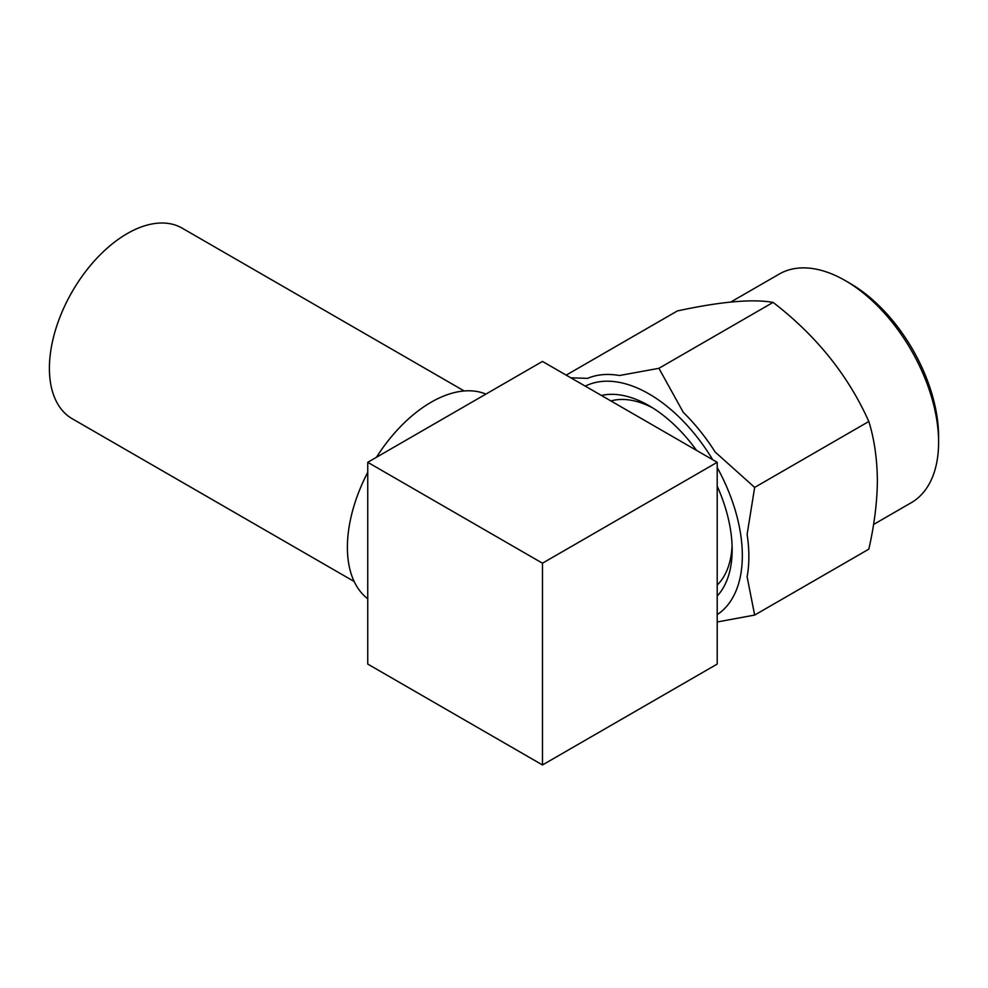<?xml version="1.0" encoding="UTF-8"?>
<svg xmlns="http://www.w3.org/2000/svg" width="988" height="988" viewBox="0 0 988 988"><rect width="100%" height="100%" fill="white"/><g stroke="black" fill="none" stroke-linecap="round" stroke-linejoin="round"><path stroke-width="1.48" d="M585.254 386.147A132.009 76.224 60 0 1 712.706 459.716M717.202 467.509A132.009 76.224 60 0 1 742.334 555.589A132.009 76.224 60 0 1 717.202 614.659M570.817 377.799L587.564 378.367A137.875 79.608 60 0 1 619.439 375.514L658.91 368.314L683.313 412.391A137.875 79.608 60 0 1 715.176 452.035L754.659 487.417L747.113 534.347A137.875 79.608 60 0 1 748.867 556.602A137.875 79.608 60 0 1 747.113 576.844L754.659 615.067L717.202 621.983M717.202 486.133A117.634 67.913 60 0 1 732.157 549.723A117.634 67.913 60 0 1 717.202 596.036M732.071 545.438A107.47 62.046 60 0 1 717.202 585.069M367.746 598.753A118.474 68.407 -60 0 1 347.393 547.303A118.474 68.407 -60 0 1 367.746 472.363M376.44 457.296A118.474 68.407 -60 0 1 485.898 394.101M464.187 390.964L182.2 228.166A110.014 63.516 120 0 0 97.417 257.633A110.014 63.516 120 0 0 49.4 368.351A110.014 63.516 120 0 0 72.186 418.714L354.173 581.512M730.824 302.007L779.248 274.059A132.009 76.224 60 0 1 845.259 280.592L850.038 283.358A125.241 72.309 60 0 1 938.6 436.745L938.6 442.278A132.009 76.224 60 0 1 911.257 502.707L873.54 524.492M845.259 280.592A132.009 76.224 60 0 1 938.6 442.278M566.186 375.131L677.348 310.948C720.4 301.624 752.313 298.771 773.085 302.39C816.137 335.512 848.062 375.205 868.823 421.493C874.281 439.018 877.122 458.654 877.381 480.39C877.171 502.126 874.318 525.048 868.823 549.155L754.659 615.067M658.91 368.314L773.085 302.39M754.659 487.417L868.823 421.493M542.474 764.959L542.474 563.197L367.746 462.31L367.746 664.072L542.474 764.959L717.202 664.072L717.202 462.31L542.474 563.197M717.202 462.31L542.474 361.435L367.746 462.31M610.893 400.943A107.47 62.046 60 0 1 652.648 407.871M601.396 395.459A117.634 67.913 60 0 1 648.98 405.66A117.634 67.913 60 0 1 696.565 450.405"/></g></svg>
